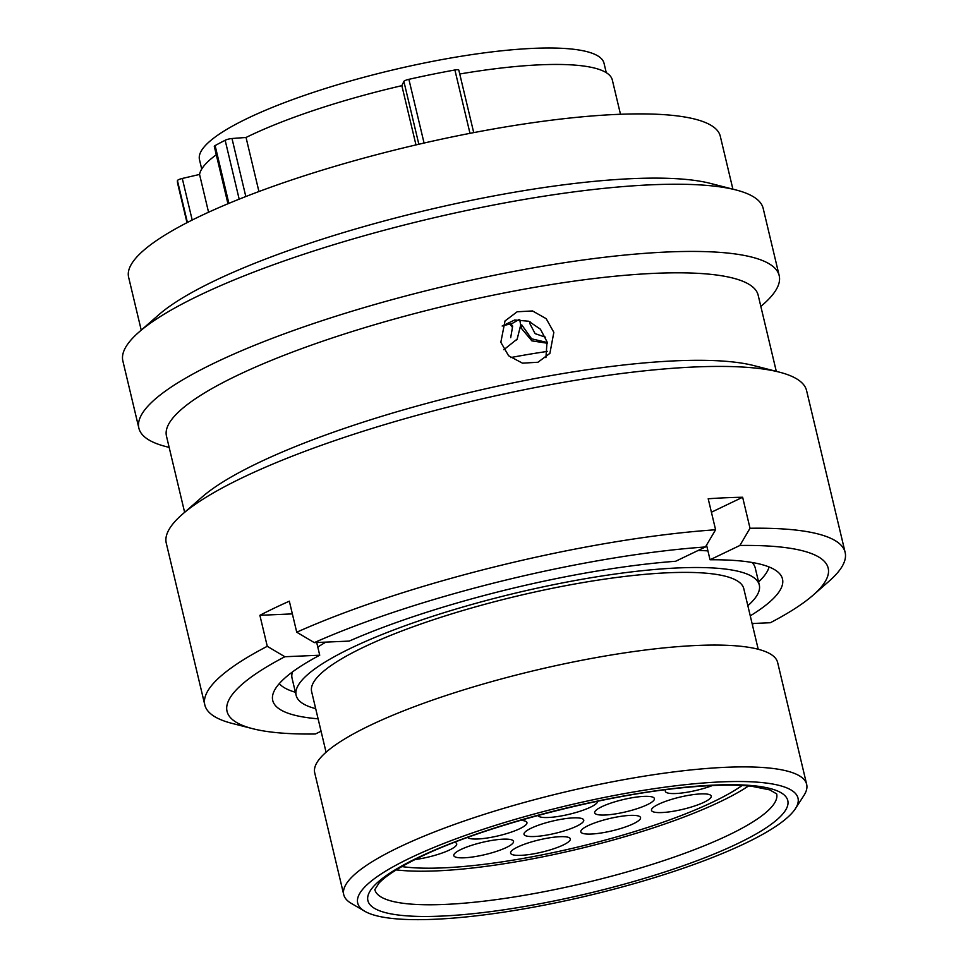 <?xml version="1.0" encoding="UTF-8"?>
<svg xmlns="http://www.w3.org/2000/svg" width="968" height="968" viewBox="0 0 968 968"><rect width="100%" height="100%" fill="white"/><g stroke="black" fill="none" stroke-linecap="round" stroke-linejoin="round"><path stroke-width="1.45" d="M745.336 843.285A226.318 46.21 166.6 0 0 795.394 808.679A226.318 46.21 166.6 0 0 670.642 786.415A226.318 46.21 166.6 0 0 410.347 857.902A226.318 46.21 166.6 0 0 364.767 911.263A226.318 46.21 166.6 0 0 528.794 908.02A226.318 46.21 166.6 0 0 745.336 843.285M364.767 911.263L351.178 903.313A237.946 48.581 -13.4 0 1 343.737 894.662A237.946 48.581 -13.4 0 1 399.106 847.206A237.946 48.581 -13.4 0 1 650.193 775.235A237.946 48.581 -13.4 0 1 806.671 784.382A237.946 48.581 -13.4 0 1 803.924 795.454L795.394 808.679M418.841 144.244L403.874 81.421A5.118 1.041 -13.4 0 1 405.035 80.574A5.118 1.041 -13.4 0 1 408.883 79.328A234.692 47.916 -13.4 0 1 454.899 69.986A5.118 1.041 -13.4 0 1 458.808 70.083L473.715 132.616M187.006 222.676L177.688 183.581A234.692 47.916 -13.4 0 1 177.434 180.629A5.118 1.041 -13.4 0 1 178.632 179.673A5.118 1.041 -13.4 0 1 182.286 178.463L192.196 220.038M227.952 203.752L214.303 146.422A5.118 1.041 -13.4 0 1 215.114 145.587A234.692 47.916 -13.4 0 1 225.157 140.275A5.118 1.041 -13.4 0 1 225.314 140.203A5.118 1.041 -13.4 0 1 231.993 138.509L245.824 196.54M606.27 72.673L604.032 63.283A207.938 42.459 166.6 0 0 467.29 55.297A207.938 42.459 166.6 0 0 247.868 118.181A207.938 42.459 166.6 0 0 199.481 159.659L201.719 169.049M547.561 351.384A214.969 43.899 166.6 0 0 510.68 357.567M747.853 605.702A238.055 48.606 166.6 0 0 759.299 585.011L755.234 567.95A238.055 48.606 166.6 0 0 752.003 562.469M707.923 550.865A238.055 48.606 166.6 0 0 698.061 550.514M759.299 585.011A238.055 48.606 166.6 0 0 602.737 575.863A238.055 48.606 166.6 0 0 351.529 647.858A238.055 48.606 166.6 0 0 296.135 695.351A238.055 48.606 166.6 0 0 315.689 708.661M758.222 649.274L743.799 588.701A222.132 45.351 166.6 0 0 597.716 580.171A222.132 45.351 166.6 0 0 363.315 647.35A222.132 45.351 166.6 0 0 311.635 691.648L326.071 752.233M806.671 784.382L777.655 662.56A237.946 48.581 166.6 0 0 621.166 653.412A237.946 48.581 166.6 0 0 370.079 725.383A237.946 48.581 166.6 0 0 314.721 772.839L343.737 894.662M208.556 212.234L199.553 174.446L182.286 178.463M216.287 154.771A212.125 43.318 166.6 0 0 199.553 174.446M258.928 191.531L246.041 137.468L231.993 138.509M415.974 144.91L401.853 85.668A212.125 43.318 166.6 0 0 246.041 137.468M620.488 114.26L612.333 80.029A212.125 43.318 166.6 0 0 459.739 74.004M325.889 642.111A238.055 48.606 166.6 0 0 317.782 647.048M292.481 671.937A238.055 48.606 166.6 0 0 292.07 678.29L296.135 695.351M403.874 81.421L401.853 85.668M547.331 343.241L531.88 340.869L521.232 328.152L519.755 319.585M510.983 323.917L512.677 326.095L512.145 326.99L510.015 324.244M503.832 349.714L517.178 339.078L520.687 325.079L519.719 319.585M521.232 328.152L521.776 324.897L531.601 338.812L547.198 342.515M545.516 337.227L535.098 333.621L529.629 323.203L530.077 321.763M512.677 326.095L510.693 337.687M769.052 566.958A253.156 51.691 -13.4 0 1 758.561 581.913M295.397 692.253A253.156 51.691 -13.4 0 1 279.292 683.638M500.831 342.297L508.599 355.752L522.49 363.169L537.954 362.25L549.897 353.356L553.841 332.351L546.182 318.678L532.533 310.946L517.166 311.781L505.018 320.94L500.831 342.297M502.162 326.022L514.673 319.997L528.697 321.231L540.434 329.217L547.029 341.777L545.928 357.652M169.17 447.41L166.133 446.623A329.12 67.203 -13.4 0 1 138.872 428.159L122.863 360.967A329.12 67.203 -13.4 0 1 138.872 332.193L158.704 314.842A304.121 62.097 -13.4 0 1 214.678 280.756A304.121 62.097 -13.4 0 1 710.403 183.4L735.934 189.946A329.12 67.203 -13.4 0 1 763.183 208.422L779.192 275.614A329.12 67.203 -13.4 0 1 763.195 304.388L760.836 306.445M141.231 330.124L128.611 277.187A304.121 62.097 -13.4 0 1 199.372 216.529A304.121 62.097 -13.4 0 1 520.288 124.557A304.121 62.097 -13.4 0 1 720.289 136.234L732.897 189.171M138.872 332.193A329.12 67.203 -13.4 0 1 199.444 295.313A329.12 67.203 -13.4 0 1 735.934 189.946M138.872 428.159A329.12 67.203 -13.4 0 1 215.453 362.516A329.12 67.203 -13.4 0 1 562.759 262.969A329.12 67.203 -13.4 0 1 779.192 275.614M184.622 512.302L166.472 436.108A304.121 62.097 -13.4 0 1 237.233 375.451A304.121 62.097 -13.4 0 1 558.149 283.479A304.121 62.097 -13.4 0 1 758.15 295.155L776.3 371.349M321.074 731.251L315.35 733.998A308.974 63.089 -13.4 0 1 252.624 728.674L232.066 723.399A329.12 67.203 -13.4 0 1 204.817 704.934L166.266 543.145A329.12 67.203 -13.4 0 1 182.262 514.371L202.106 497.02A304.121 62.097 -13.4 0 1 258.081 462.946A304.121 62.097 -13.4 0 1 753.806 365.577L779.337 372.135A329.12 67.203 -13.4 0 1 806.586 390.6L845.137 552.389A329.12 67.203 -13.4 0 1 829.128 581.151L813.156 595.139A308.974 63.089 -13.4 0 1 770.359 622.726L752.088 623.525M182.262 514.371A329.12 67.203 -13.4 0 1 242.847 477.49A329.12 67.203 -13.4 0 1 779.337 372.135M204.817 704.934A329.12 67.203 -13.4 0 1 267.277 646.309L259.884 615.309A329.12 67.203 -13.4 0 1 274.004 608.267A329.12 67.203 -13.4 0 1 289.335 601.188L296.728 632.201A329.12 67.203 -13.4 0 1 715.594 529.762L708.201 498.762A329.12 67.203 -13.4 0 1 742.637 497.249L750.019 528.262A329.12 67.203 -13.4 0 1 845.137 552.389M518.933 319.585L512.314 323.397L502.259 325.95M750.019 528.262L739.879 545.468L710.04 559.77A262.013 53.506 -13.4 0 1 782.495 579.009A262.013 53.506 -13.4 0 1 750.26 615.854M739.879 545.468A308.974 63.089 -13.4 0 1 813.156 595.139M752.838 623.489L752.608 625.703M706.555 545.093L710.04 559.77M252.624 728.674A308.974 63.089 -13.4 0 1 284.858 656.74L267.277 646.309M318.109 718.813A262.013 53.506 -13.4 0 1 272.722 700.457A262.013 53.506 -13.4 0 1 319.73 655.215L284.858 656.74M319.73 655.215L316.705 642.51M296.728 632.201L314.31 642.619A308.974 63.089 -13.4 0 1 705.442 546.968L715.594 529.762M314.31 642.619L349.182 641.094A262.013 53.506 -13.4 0 1 675.616 561.271L705.442 546.968M742.637 497.249L711.42 512.217M292.36 613.894L259.884 615.309M454.682 842.269A30.698 6.268 -13.4 0 1 456.714 843.854A30.698 6.268 -13.4 0 1 449.575 849.977A30.698 6.268 -13.4 0 1 414.909 859.584M506.385 847.496A30.698 6.268 -13.4 0 1 473.981 856.777A30.698 6.268 -13.4 0 1 453.798 855.603A30.698 6.268 -13.4 0 1 460.937 849.48A30.698 6.268 -13.4 0 1 493.341 840.188A30.698 6.268 -13.4 0 1 513.524 841.374A30.698 6.268 -13.4 0 1 506.385 847.496M563.194 845.016A30.698 6.268 -13.4 0 1 530.791 854.308A30.698 6.268 -13.4 0 1 510.596 853.123A30.698 6.268 -13.4 0 1 517.747 847A30.698 6.268 -13.4 0 1 550.139 837.719A30.698 6.268 -13.4 0 1 570.333 838.893A30.698 6.268 -13.4 0 1 563.194 845.016M633.411 823.732A30.698 6.268 -13.4 0 1 601.019 833.012A30.698 6.268 -13.4 0 1 580.824 831.839A30.698 6.268 -13.4 0 1 587.963 825.716A30.698 6.268 -13.4 0 1 620.367 816.423A30.698 6.268 -13.4 0 1 640.562 817.609A30.698 6.268 -13.4 0 1 633.411 823.732M520.469 820.344A30.698 6.268 -13.4 0 1 526.943 822.558A30.698 6.268 -13.4 0 1 519.804 828.693A30.698 6.268 -13.4 0 1 489.058 837.707A30.698 6.268 -13.4 0 1 467.58 837.453M576.601 826.212A30.698 6.268 -13.4 0 1 544.21 835.493A30.698 6.268 -13.4 0 1 524.015 834.319A30.698 6.268 -13.4 0 1 531.166 828.197A30.698 6.268 -13.4 0 1 563.558 818.904A30.698 6.268 -13.4 0 1 583.752 820.09A30.698 6.268 -13.4 0 1 576.601 826.212M647.265 804.71A30.698 6.268 -13.4 0 1 614.874 813.991A30.698 6.268 -13.4 0 1 594.679 812.817A30.698 6.268 -13.4 0 1 601.83 806.695A30.698 6.268 -13.4 0 1 634.221 797.402A30.698 6.268 -13.4 0 1 654.416 798.588A30.698 6.268 -13.4 0 1 647.265 804.71M704.075 802.23A30.698 6.268 -13.4 0 1 671.683 811.523A30.698 6.268 -13.4 0 1 651.488 810.337A30.698 6.268 -13.4 0 1 658.627 804.214A30.698 6.268 -13.4 0 1 691.031 794.934A30.698 6.268 -13.4 0 1 711.226 796.107A30.698 6.268 -13.4 0 1 704.075 802.23M712.46 785.532A30.698 6.268 -13.4 0 1 682.101 792.974A30.698 6.268 -13.4 0 1 665.343 791.316A30.698 6.268 -13.4 0 1 665.827 789.707M597.631 801.238A30.698 6.268 -13.4 0 1 590.468 807.191A30.698 6.268 -13.4 0 1 558.463 816.411A30.698 6.268 -13.4 0 1 537.93 815.467M742.141 785.496A196.661 40.16 -13.4 0 1 713.283 801.831A196.661 40.16 -13.4 0 1 401.841 866.566A196.661 40.16 -13.4 0 0 577.049 847.242A196.661 40.16 -13.4 0 0 742.141 785.496M748.591 785.943A206.547 42.181 -13.4 0 1 577.509 849.202A206.547 42.181 -13.4 0 1 396.287 869.881M728.601 835.069A206.547 42.181 166.6 0 0 776.663 793.893L769.766 789.888L751.47 786.222C734.966 784.479 713.319 784.866 686.53 787.383C603.209 794.813 482.391 826.478 420.003 857.091C399.409 867.146 385.724 875.834 378.948 883.179L374.822 889.628A206.547 42.181 166.6 0 0 510.693 897.53A206.547 42.181 166.6 0 0 728.601 835.069M418.091 857.563A215.852 44.08 -13.4 0 1 714.493 785.084A215.852 44.08 -13.4 0 1 737.592 843.624A215.852 44.08 -13.4 0 1 441.202 916.103A215.852 44.08 -13.4 0 1 418.091 857.563M187.405 222.471L177.434 180.629M239.181 199.166L225.157 140.275M408.883 79.328L424.069 143.034M469.988 133.33L454.899 69.986M215.114 145.587L228.884 203.365M517.178 339.078L516.646 339.974"/></g></svg>
